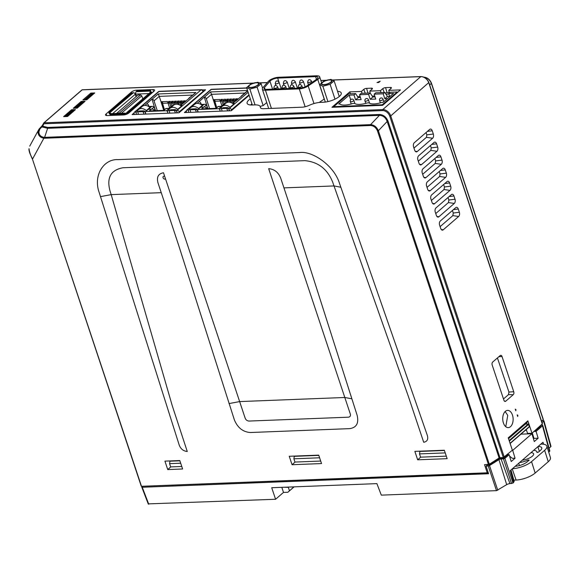 <?xml version="1.0" encoding="UTF-8"?>
<svg xmlns="http://www.w3.org/2000/svg" width="580" height="580" viewBox="0 0 580 580"><rect width="100%" height="100%" fill="white"/><g stroke="black" fill="none" stroke-linecap="round" stroke-linejoin="round"><path stroke-width="0.87" d="M490.832 463.26L491.833 463.217M501.127 457.649L501.316 458.214M165.525 178.836A1.631 1.175 49.5 0 1 164.858 179.133A1.631 1.175 49.5 0 1 162.994 177.291A1.631 1.175 49.5 0 1 164.727 176.451M504.005 457.388L504.056 457.548A3.661 2.639 49.5 0 1 504.136 457.816M126.128 114.434L126.027 114.122A1.834 1.102 87.8 0 0 124.99 113.115A1.834 1.102 87.8 0 0 124.627 113.238L125.454 114.637M125.345 114.289L122.293 114.412M110.475 115.463A1.834 0.631 161.8 0 1 110.294 115.282L109.968 114.303A1.834 0.631 -18.2 0 0 110.744 114.557L122.199 114.108A1.834 0.631 -18.2 0 0 124.519 113.31L124.627 113.238M124.99 113.115L110.621 113.68A1.834 1.102 -92.2 0 0 110.251 113.796L110.156 113.876A1.834 0.631 -18.2 0 0 109.968 114.303M122.489 114.992L122.199 114.108M136.061 96.628L135.285 94.264L112.643 113.6M133.284 92.691A1.834 0.631 -18.2 0 0 131.007 93.561L109.207 112.179A1.834 0.631 -18.2 0 0 108.931 112.694A1.834 0.631 -18.2 0 0 109.562 112.948L133.436 92.691A1.834 1.319 49.5 0 1 135.285 94.264M109.562 112.948L110.026 113.926A1.834 0.631 161.8 0 1 109.25 113.673L108.931 112.694M111.041 113.658A1.834 1.319 -130.5 0 0 109.707 112.955M150.778 92.068L150.481 91.161A1.834 1.102 87.8 0 0 150.01 92.669M136.488 96.266L135.771 94.09A1.834 1.102 -92.2 0 1 136.104 91.72L150.568 91.067A1.834 0.631 -18.2 0 0 149.981 90.386L138.526 90.828A1.834 0.631 -18.2 0 0 136.206 91.633M119.719 113.325L119.357 113.035L140.585 94.917L141.781 95.859L142.767 98.854M141.781 95.859L121.409 113.26M140.585 94.917L137.953 95.019L116.566 113.448M116.732 113.144L119.357 113.035M129.746 111.476L127.281 113.586L127.296 112.266A1.834 1.319 -130.5 0 0 126.788 112.498A1.834 1.319 -130.5 0 0 126.513 113.948L126.614 114.253M127.296 112.266L127.441 112.252A1.834 0.631 -18.2 0 0 129.717 111.382L151.518 92.764A1.834 0.631 -18.2 0 0 151.8 92.249A1.834 0.631 -18.2 0 0 151.162 91.995L151.025 92.002A1.834 1.319 49.5 0 0 150.517 92.234L126.788 112.498M129.717 111.382L129.934 112.041M264.473 87.515L269.939 81.171A5.495 1.885 161.8 0 1 270.389 80.736A5.495 1.885 161.8 0 1 277.661 78.09L315.592 76.611A5.495 1.885 161.8 0 1 317.92 77.372A5.495 1.885 161.8 0 1 316.499 79.358L306.921 85.862A5.495 1.885 161.8 0 1 300.23 88.066L266.409 89.378A5.495 1.885 -18.2 0 1 264.081 88.624A5.495 1.885 -18.2 0 1 264.473 87.515L265.053 89.284M330.781 82.106A5.126 1.754 -18.2 0 0 331.564 80.663A5.126 1.754 -18.2 0 0 327.838 80.156A5.126 1.754 -18.2 0 0 322.603 82.425A5.126 1.754 -18.2 0 0 321.82 83.868A5.126 1.754 -18.2 0 0 325.547 84.383A5.126 1.754 -18.2 0 0 330.781 82.106M330.121 84.317L334.131 80.888L330.875 79.38L323.618 81.302L319.602 84.724L322.857 86.231L330.121 84.317L335.001 99.158M322.857 86.231L327.918 101.609M319.602 84.724L325.308 102.073M334.131 80.888L339.271 96.519M322.161 82.447A5.677 1.943 161.8 0 1 329.679 79.714A5.677 1.943 161.8 0 1 331.216 82.092A5.677 1.943 161.8 0 1 323.698 84.818A5.677 1.943 161.8 0 1 322.161 82.447M246.594 87.573L249.85 89.081L257.114 87.159L261.123 83.737L257.868 82.23L250.603 84.151L246.594 87.573L252.322 105.002M261.123 83.737L262.566 88.124M249.85 89.081L255.048 104.893M260.152 106.379L263.168 105.582L266.727 102.544M257.114 87.159L263.168 105.582M257.774 84.956A5.126 1.754 -18.2 0 0 258.557 83.513A5.126 1.754 -18.2 0 0 254.83 82.998A5.126 1.754 -18.2 0 0 249.596 85.275A5.126 1.754 -18.2 0 0 248.813 86.717A5.126 1.754 -18.2 0 0 252.539 87.232A5.126 1.754 -18.2 0 0 257.774 84.956M249.154 85.289A5.677 1.943 -18.2 0 0 250.69 87.667A5.677 1.943 -18.2 0 0 258.209 84.941A5.677 1.943 -18.2 0 0 256.672 82.563A5.677 1.943 -18.2 0 0 249.154 85.289M265.437 90.204A7.322 2.508 -18.2 0 1 262.341 89.197A7.322 2.508 -18.2 0 1 262.863 87.718L268.337 81.374A7.322 2.508 161.8 0 1 268.924 80.794A7.322 2.508 161.8 0 1 278.625 77.27L316.557 75.791A7.322 2.508 161.8 0 1 319.66 76.799A7.322 2.508 161.8 0 1 317.767 79.445L308.183 85.949A7.322 2.508 161.8 0 1 299.265 88.885L265.437 90.204L271.418 108.388M324.3 98.999A7.322 2.508 161.8 0 1 324.213 99.057L319.203 102.464M251.974 103.929L250.727 104.994M382.43 105.328L382.242 104.755L397.213 91.966L397.532 92.445M333.935 107.22L333.746 106.647L382.242 104.755M333.746 106.647L348.718 93.859L355.583 93.59L353.988 94.953L349.167 95.142L338.749 104.037L339.837 103.994A12.818 4.393 -18.2 0 0 352.85 103.487L354.67 103.414A12.818 4.393 -18.2 0 0 367.234 102.928L369.054 102.856A12.818 4.393 -18.2 0 0 382.068 102.348L383.155 102.305L393.574 93.409L388.752 93.597L390.347 92.234L397.213 91.966M350.683 99.753L349.167 95.142M384.794 92.452L383.206 93.808L374.151 94.163L375.738 92.807L384.794 92.452L387.462 96.454L384.815 98.716L383.206 93.808M375.057 96.94L372.853 97.027L370.207 99.281L375.76 99.064L374.151 94.163M370.192 93.025L368.597 94.38L359.542 94.736L361.13 93.373L370.192 93.025L372.853 97.027M370.207 99.281L368.597 94.38M355.583 93.59L358.244 97.592L355.598 99.854L361.151 99.637L359.542 94.736M355.598 99.854L353.988 94.953M389.76 96.664L388.752 93.597M384.815 98.716L387.483 98.607M360.455 97.505L358.244 97.592M389.666 96.367L387.462 96.454M173.891 102.472A1.834 1.102 87.8 0 0 173.985 102.849L172.615 102.899L173.42 105.357M172.615 102.899A1.834 1.102 -92.2 0 1 172.485 101.754L172.702 101.282M174.558 104.588L173.985 102.849M176.871 102.356A1.834 1.102 87.8 0 0 176.965 102.732L175.595 102.783L176.059 104.204M175.595 102.783A1.834 1.102 -92.2 0 1 175.465 101.638L175.682 101.166M177.473 104.277L176.965 102.732M179.851 102.24A1.834 1.102 87.8 0 0 179.945 102.616L178.575 102.667L179.292 104.871M178.575 102.667A1.834 1.102 -92.2 0 1 178.444 101.522L178.662 101.05M180.764 105.11L179.945 102.616M182.831 102.124A1.834 1.102 87.8 0 0 182.925 102.5L181.554 102.551L182.04 104.03M181.554 102.551A1.834 1.102 -92.2 0 1 181.424 101.406L181.641 100.934M184.512 102.385A1.834 1.102 -92.2 0 1 184.404 101.29L184.621 100.819M167.932 102.703A1.834 1.102 87.8 0 0 168.026 103.081L162.552 103.291L162.545 101.674M170.911 102.587A1.834 1.102 87.8 0 0 171.006 102.965L169.635 103.015A1.834 1.102 -92.2 0 1 169.505 101.87L169.722 101.399M171.941 105.806L171.006 102.965M169.635 103.015L170.853 106.734M169.585 107.822L168.026 103.081M162.552 103.291L164.452 109.714M183.12 103.102L182.925 102.5M138.613 109.519L142.274 106.386A7.322 5.285 49.5 0 1 144.884 105.415A7.322 5.285 49.5 0 1 149.995 107.459L146.327 110.591A7.322 5.285 -130.5 0 0 141.215 108.547A7.322 5.285 -130.5 0 0 138.613 109.519A7.322 5.285 -130.5 0 0 137.561 110.932L138.011 112.281M169.991 108.293L173.652 105.161A7.322 5.285 49.5 0 1 176.262 104.19A7.322 5.285 49.5 0 1 181.373 106.234L177.705 109.366A7.322 5.285 -130.5 0 0 172.594 107.322A7.322 5.285 -130.5 0 0 169.991 108.293A7.322 5.285 -130.5 0 0 168.94 109.707L169.382 111.055M181.547 104.444A2.624 1.581 -92.2 0 1 181.511 102.406M178.575 104.574A2.624 1.581 -92.2 0 1 178.531 102.529M192.517 95.076L159.246 96.374L161.008 101.739L167.381 101.485L168.178 103.247L168.91 103.218L168.548 101.442L170.36 101.369L171.158 103.131L171.89 103.102L171.528 101.326L173.34 101.253L174.138 103.015L174.87 102.986L174.507 101.21L176.32 101.138L177.118 102.892L177.85 102.87L177.487 101.094L179.3 101.022L180.097 102.776L180.829 102.754L180.467 100.978L182.279 100.906L183.077 102.66L183.664 102.638A1.834 1.319 49.5 0 1 184.324 102.392L180.793 105.408L180.025 105.255M173.014 105.712L172.325 105.734L172.528 106.285M155.505 110.686L152.04 99.245A1.834 1.319 -130.5 0 1 154.041 100.826L159.246 96.374L158.217 93.975L195.902 92.503L184.324 102.392M189.725 97.774A1.834 1.319 -130.5 0 0 189.073 98.02A1.834 1.319 -130.5 0 0 188.71 98.883M195.902 92.503L189.073 98.02M185.6 101.543L185.259 100.79L183.447 100.862L183.787 102.544M163.719 110.338L161.008 101.739M154.041 100.826L157.26 110.613M151.75 99.26L146.638 103.863A1.834 1.319 49.5 0 1 148.639 105.437L147.885 106.075M155.36 110.693L154.251 107.307A1.834 1.102 87.8 0 0 154.12 107.003L152.605 106.328L148.915 106.647M148.321 109.33L152.395 108.996L148.321 109.33L151.583 106.546M148.973 106.466L148.639 105.437M152.395 108.996L154.258 109.968L154.512 110.722M179.343 112.505L179.14 111.889A1.834 1.319 -130.5 0 0 177.139 110.309L201.064 89.878L158.993 91.524A1.834 1.102 -92.2 0 1 159.457 91.328A1.834 1.834 0 0 0 158.34 91.763A1.834 1.319 49.5 0 1 158.993 91.524L135.067 111.954A1.834 1.319 -130.5 0 0 134.415 112.194A1.834 1.319 -130.5 0 0 134.147 113.644L134.437 114.528M203.196 91.858L203.065 91.459A1.834 0.631 -18.2 0 0 203.341 90.944A1.834 1.834 0 0 0 201.528 89.683A1.834 1.102 87.8 0 0 201.064 89.878A1.834 1.319 49.5 0 1 203.065 91.459L179.14 111.889M143.992 114.151L143.376 112.288L142.578 111.657L138.257 111.831L137.888 112.505L138.497 114.369M138.257 111.831L139.222 111.005L143.543 110.838L144.732 111.135L143.376 112.288M142.578 111.657L143.543 110.838M145.696 114.086L144.732 111.135M137.634 111.15L135.959 112.578L136.568 114.441M135.067 111.954L140.751 107.169L141.382 107.148M135.154 111.947L135.959 112.578M140.918 107.546L140.751 107.169M149.205 106.843L151.271 106.763L145.674 111.541L145.304 112.215L145.921 114.079M169.012 109.924L167.337 111.36L167.946 113.216M175.37 112.926L174.754 111.07L173.957 110.439L169.628 110.606L169.266 111.28L169.875 113.144M169.628 110.606L170.6 109.779L174.921 109.613L176.102 109.917L174.754 111.07M173.957 110.439L174.921 109.613M177.074 112.861L176.102 109.917M180.583 105.618L182.649 105.538L177.052 110.316L176.682 110.99L177.291 112.853M145.674 111.541L166.532 110.722L167.337 111.36M166.532 110.722L172.129 105.944L172.289 106.321M172.129 105.944L172.76 105.922M151.3 109.214L149.292 110.925L164.075 110.352L165.909 108.475L168.969 108.344L172.231 105.56L173.231 105.524M172.325 105.734L169.063 108.518L169.266 109.069M163.756 110.309L161.45 101.718M229.165 100.318A1.834 1.102 87.8 0 0 229.26 100.688L227.889 100.746L228.353 102.167M227.889 100.746A1.834 1.102 -92.2 0 1 227.759 99.6L227.976 99.122M229.767 102.24L229.26 100.688M232.145 100.202A1.834 1.102 87.8 0 0 232.239 100.572L230.869 100.63L231.594 102.827M230.869 100.63A1.834 1.102 -92.2 0 1 230.738 99.484L230.956 99.006M233.058 103.073L232.239 100.572M235.125 100.086A1.834 1.102 87.8 0 0 235.219 100.456L233.849 100.514L234.335 101.986M233.849 100.514A1.834 1.102 -92.2 0 1 233.718 99.368L233.936 98.89M235.422 101.065L235.219 100.456M236.807 100.34A1.834 1.102 -92.2 0 1 236.698 99.252L236.915 98.774M220.226 100.666A1.834 1.102 87.8 0 0 220.32 101.043L214.846 101.253L214.839 99.637M221.879 105.785L220.32 101.043M226.925 101.196L227.483 101.174L227.686 102.269M223.206 100.55A1.834 1.102 87.8 0 0 223.3 100.92L221.93 100.978A1.834 1.102 -92.2 0 1 221.799 99.832L222.017 99.354M224.235 103.769L223.3 100.92M221.93 100.978L223.148 104.697M214.846 101.253L216.746 107.677M226.852 102.544L226.28 100.804L224.91 100.862L225.714 103.32M190.907 107.474L194.575 104.342A7.322 5.285 49.5 0 1 197.178 103.378A7.322 5.285 49.5 0 1 202.289 105.422L198.621 108.547A7.322 5.285 -130.5 0 0 193.517 106.51A7.322 5.285 -130.5 0 0 190.907 107.474A7.322 5.285 -130.5 0 0 189.856 108.895L190.305 110.243M222.285 106.249L225.946 103.124A7.322 5.285 49.5 0 1 228.556 102.153A7.322 5.285 49.5 0 1 233.667 104.197L229.999 107.329A7.322 5.285 -130.5 0 0 224.888 105.284A7.322 5.285 -130.5 0 0 222.285 106.249A7.322 5.285 -130.5 0 0 221.234 107.67L221.683 109.018M233.849 102.406A2.624 1.581 -92.2 0 1 233.805 100.369M230.869 102.529A2.624 1.581 -92.2 0 1 230.825 100.485M226.998 100.949A1.341 0.812 -92.2 0 0 226.983 102.312L227.034 102.472M233.088 103.363L235.966 100.594A1.834 1.319 49.5 0 1 236.618 100.347L232.587 103.385M225.308 103.668L224.619 103.697L224.823 104.24M247.689 90.9L236.618 100.347M242.019 95.736A1.834 1.319 -130.5 0 0 241.374 95.975A1.834 1.319 -130.5 0 0 241.005 96.846M244.818 93.039L211.54 94.337L210.511 91.937L247.558 90.487M216.021 108.293L211.54 94.337L206.335 98.781A1.834 1.319 -130.5 0 0 204.334 97.208L207.799 108.641M247.631 90.719L241.374 95.975M235.958 100.601L235.371 100.623L234.574 98.868L232.761 98.941L233.124 100.71L232.392 100.739L231.594 98.984L229.781 99.057L230.144 100.826L229.412 100.855L228.614 99.1L226.802 99.173L227.164 100.942L227.802 100.398M227.164 100.942L226.432 100.971L225.635 99.216L223.822 99.289L224.185 101.058L225.83 99.651M213.302 99.695L219.675 99.448L220.472 101.203L221.205 101.174L220.842 99.405L222.655 99.332L223.452 101.087L224.185 101.058M237.894 99.499L237.554 98.752L235.741 98.818L236.082 100.507M206.335 98.781L209.554 108.576M204.044 97.215L198.933 101.819A1.834 1.319 49.5 0 1 200.934 103.4L200.18 104.037M207.655 108.649L206.545 105.27A1.834 1.102 87.8 0 0 206.415 104.958L204.899 104.291L201.209 104.61M200.615 107.293L204.689 106.952L200.615 107.293L203.877 104.501M201.267 104.429L200.934 103.4M204.689 106.952L206.56 107.924L206.806 108.685M246.768 88.102L211.287 89.48A1.834 1.102 -92.2 0 1 211.758 89.284A1.834 1.834 0 0 0 210.634 89.726A1.834 1.319 49.5 0 1 211.287 89.48L187.362 109.91A1.834 1.319 -130.5 0 0 186.716 110.156A1.834 1.319 -130.5 0 0 186.441 111.606L186.731 112.484M231.637 110.461L231.435 109.852A1.834 1.319 -130.5 0 0 229.433 108.272L248.146 92.292M196.286 112.114L195.67 110.251L194.873 109.62L190.552 109.787L190.182 110.468L190.791 112.324M190.552 109.787L191.516 108.968L195.837 108.793L197.026 109.098L195.67 110.251M194.873 109.62L195.837 108.793M197.99 112.049L197.026 109.098M189.928 109.105L188.254 110.541L188.862 112.404M187.362 109.91L193.046 105.132L193.676 105.11M187.456 109.91L188.254 110.541M193.213 105.509L193.046 105.132M201.499 104.799L203.565 104.719L197.969 109.497L197.599 110.178L198.215 112.041M221.306 107.887L219.631 109.316L220.24 111.179M227.664 110.889L227.048 109.025L226.251 108.395L221.93 108.562L221.56 109.243L222.169 111.106M221.93 108.562L222.894 107.742L227.215 107.575L228.397 107.873L227.048 109.025M226.251 108.395L227.215 107.575M229.368 110.824L228.397 107.873M232.877 103.581L234.944 103.501L229.346 108.279L228.977 108.953L229.593 110.816M197.969 109.497L218.827 108.685L219.631 109.316M218.827 108.685L224.424 103.907L224.59 104.284M224.424 103.907L225.055 103.885M203.594 107.169L201.586 108.888L216.369 108.308L218.218 106.423L215.985 108.322M224.619 103.697L221.357 106.481L221.56 107.025M216.05 108.272L213.744 99.68M380.197 81.215L377.014 82.548L378.733 82.483L380.197 81.215M389.426 93.017L388.767 90.364L391.123 88.334A2.117 0.732 -18.4 0 0 391.442 87.747A2.117 0.732 -18.4 0 0 390.543 87.435L385.577 87.631A2.117 0.732 -18.4 0 0 382.771 88.66L380.422 90.69L369.779 91.103L372.128 89.073A2.117 0.732 -18.4 0 0 372.454 88.486A2.117 0.732 -18.4 0 0 371.555 88.174L366.589 88.37A2.117 0.732 -18.4 0 0 363.783 89.4L361.434 91.43L349.747 91.886L331.941 107.3L382.648 105.321L400.454 89.907L388.767 90.364M385.258 93.141A1.834 0.631 161.6 0 1 387.048 92.648L389.31 92.561M381.067 92.597L380.422 90.69M372.229 96.091L374.745 95.99M370.294 93.177L369.779 91.103M362.079 93.337L361.434 91.43M357.621 96.657L360.144 96.563M350.392 93.793L349.747 91.886M250.313 98.875A12.006 4.154 -18.4 0 0 247.152 103.414A12.006 4.154 -18.4 0 0 252.213 105.002L254.838 104.9A12.898 4.466 161.6 0 1 260.376 107.285A7.612 2.639 -18.4 0 0 260.442 107.684A7.612 2.639 -18.4 0 0 263.654 108.692L302.093 107.191A7.612 2.639 -18.4 0 0 309.082 105.386A12.898 4.466 161.6 0 1 321.987 102.312L323.879 102.203A12.006 4.154 -18.4 0 0 335.929 98.694A12.006 4.154 -18.4 0 0 341.257 93.054A12.006 4.154 -18.4 0 0 337.56 91.314M250.596 104.98A11.716 4.06 161.6 0 1 251.966 103.9M260.674 108.025L260.376 107.285M186.354 110.881L184.397 112.578L231.304 110.751L249.139 95.316M134.06 112.919L132.102 114.615L179.01 112.788L205.574 89.806L202.5 89.922M153.99 91.227A3.951 1.37 -18.4 0 0 154.599 90.125A3.951 1.37 -18.4 0 0 152.917 89.552L136.554 90.19A3.951 1.37 -18.4 0 0 131.326 92.111L106.125 113.912A3.951 1.37 -18.4 0 0 105.538 115.065A3.951 1.37 -18.4 0 0 107.206 115.587L123.562 114.949A3.951 1.37 -18.4 0 0 128.789 113.035L153.99 91.227M135.742 95.656A3.661 1.269 161.6 0 1 136.242 95.511M63.626 116.631L67.526 116.478L75.48 109.598L71.579 109.75L63.626 116.631M71.833 110.512L71.579 109.75M77.14 108.156L85.093 101.275L81.2 101.427L73.247 108.308L77.14 108.156M81.483 102.276L81.2 101.427M91.125 94.032L90.814 93.104L82.86 99.985L86.761 99.832L94.714 92.952L90.814 93.104M309.995 109.316L309.14 109.613L309.995 109.316M141.215 486.062L32.32 158.768L141.353 485.88M348.406 417.187L249.074 421.058C247.124 420.942 245.789 419.891 245.072 417.912L163.502 172.768C158.311 173.681 156.469 177.052 157.992 182.888L161.247 192.669L111.186 194.626L110.026 190.965C106.488 177.719 110.816 169.976 123.018 167.743L304.826 160.653C318.188 161.893 327.49 169.099 332.739 182.279L334.007 185.933L283.954 187.884L280.698 178.103C278.349 172.296 274.34 169.157 268.678 168.664L350.248 413.815C350.835 415.795 350.219 416.918 348.406 417.187M283.954 187.884L301.288 240.287L357.084 415.128C359.027 423.081 356.57 427.583 349.726 428.635L250.393 432.513C243.049 432.027 237.713 427.83 234.385 419.92L178.582 245.064L161.247 192.669M172.274 405.797L111.186 194.626L100.499 196.627L179.213 445.077C180.743 449 183.425 451.131 187.26 451.486L172.274 405.797L187.26 451.486M340.851 187.253L427.337 435.406C428.417 439.336 427.206 441.626 423.697 442.264L408.429 396.589L334.007 185.933L340.851 187.253L339.517 183.425C334.196 165.677 312.548 150.727 299.65 152.54L117.841 159.631C104.088 158.855 92.807 175.088 99.289 192.799L100.499 196.627M179.8 460.549L182.606 468.988L167.736 469.568L164.93 461.129L179.8 460.549M170.759 466.907L167.736 469.568M444.338 450.232L447.151 458.671L417.673 459.817L414.867 451.378L444.338 450.232M420.696 457.156L417.673 459.817M318.717 455.126L321.523 463.565L292.052 464.718L289.239 456.279L318.717 455.126M295.068 462.057L292.052 464.718M488.447 464.507L377.507 131.015L378.37 130.739L489.31 464.232L484.525 464.66L487.236 472.809L488.041 472.105M377.507 131.015C376.058 127.564 373.73 125.737 370.519 125.519A0.732 0.442 -92.2 0 1 370.598 124.635C374.114 124.925 376.703 126.955 378.37 130.739L387.179 121.466L388.034 121.191L499.974 457.7L503.317 457.569L389.774 116.246A6.59 4.742 -130.9 0 0 382.568 110.584L43.913 123.794A0.732 0.493 -151.4 0 1 43.725 123.018L81.816 90.052M370.519 125.519L44.522 138.236A0.732 0.442 -92.2 0 1 44.609 137.351L370.598 124.635L379.407 115.362A0.732 0.442 87.8 0 0 379.487 114.478C383.416 114.738 386.265 116.979 388.034 121.191M44.522 138.236L43.862 138.236C40.172 137.547 38.229 135.531 38.033 132.189L39.027 129.151A0.732 0.544 36.5 0 1 39.063 129.108L41.194 127.005A0.732 0.5 46.7 0 1 41.267 126.911L41.267 126.911A0.732 0.5 46.7 0 1 41.876 126.904L42.623 126.157L47.705 127.419L379.487 114.478M141.491 486.294L487.236 472.809M490.528 464.036L490.368 463.55M517.86 415.324L517.172 414.86L517.708 416.469L517.86 415.324M515.961 409.603L515.272 409.147L515.808 410.749L515.961 409.603M435.268 212.135L436.349 215.39A3.125 1.878 87.8 0 0 437.864 217.072A3.125 1.878 87.8 0 0 438.915 216.753L454.307 203.435A3.125 1.878 87.8 0 0 455.017 199.237L453.937 195.975A3.125 1.878 87.8 0 0 451.922 194.314A3.125 1.878 87.8 0 0 451.37 194.619L435.979 207.93A3.125 1.878 87.8 0 0 435.268 212.135M435.739 213.556L448.434 202.565L448.862 200.006L448.021 197.512M430.237 190.675L445.628 177.357A3.125 1.878 87.8 0 0 446.346 173.159L445.259 169.897A3.125 1.878 87.8 0 0 443.25 168.229A3.125 1.878 87.8 0 0 442.692 168.534L427.308 181.852A3.125 1.878 87.8 0 0 426.59 186.049L427.677 189.312A3.125 1.878 87.8 0 0 429.185 190.994A3.125 1.878 87.8 0 0 430.237 190.675L428.236 190.378M427.032 187.369L439.633 176.465L440.053 173.942L439.234 171.528M430.925 199.092L432.013 202.355A3.125 1.878 87.8 0 0 433.521 204.037A3.125 1.878 87.8 0 0 434.579 203.71L449.964 190.392A3.125 1.878 87.8 0 0 450.682 186.194L449.601 182.939A3.125 1.878 87.8 0 0 447.586 181.272A3.125 1.878 87.8 0 0 447.035 181.576L431.643 194.894A3.125 1.878 87.8 0 0 430.925 199.092M431.382 200.463L444.034 189.515L444.461 186.97L443.627 184.52M425.901 177.632L441.293 164.314A3.125 1.878 87.8 0 0 442.003 160.116L440.923 156.854A3.125 1.878 87.8 0 0 438.915 155.194A3.125 1.878 87.8 0 0 438.357 155.498L422.965 168.816A3.125 1.878 87.8 0 0 422.254 173.014L423.335 176.269A3.125 1.878 87.8 0 0 424.85 177.958A3.125 1.878 87.8 0 0 425.901 177.632L423.9 177.335M422.675 174.283L435.225 163.415L435.645 160.914L434.84 158.536M434.021 142.455L418.629 155.774A3.125 1.878 87.8 0 0 417.912 159.971L418.999 163.234A3.125 1.878 87.8 0 0 420.507 164.916A3.125 1.878 87.8 0 0 421.566 164.59L436.95 151.271A3.125 1.878 87.8 0 0 437.668 147.073L436.588 143.818A3.125 1.878 87.8 0 0 434.572 142.151A3.125 1.878 87.8 0 0 434.021 142.455M418.318 161.189L430.824 150.365L431.237 147.878L430.447 145.544M433.333 134.038L432.245 130.775A3.125 1.878 87.8 0 0 430.237 129.115A3.125 1.878 87.8 0 0 429.678 129.412L414.294 142.731A3.125 1.878 87.8 0 0 413.576 146.928L414.664 150.191A3.125 1.878 87.8 0 0 416.172 151.873A3.125 1.878 87.8 0 0 417.223 151.554L432.615 138.236A3.125 1.878 87.8 0 0 433.333 134.038L426.837 134.85L426.061 132.552M413.961 148.096L426.423 137.315L426.837 134.85M500.199 355.555L492.696 362.05A2.219 1.334 87.8 0 0 492.188 365.03L503.904 400.236A2.219 1.334 87.8 0 0 505.1 401.44A2.219 1.334 87.8 0 0 505.724 401.2L513.227 394.704A2.219 1.334 87.8 0 0 513.735 391.732L502.019 356.519A2.219 1.334 87.8 0 0 500.721 355.315A2.219 1.334 87.8 0 0 500.199 355.555M503.483 398.967L508.515 394.617L508.943 392.051L497.43 357.954M503.397 422.922A8.62 5.191 87.8 0 0 508.058 427.62A8.62 5.191 87.8 0 0 512.459 415.084A8.62 5.191 87.8 0 0 507.391 410.401A8.62 5.191 87.8 0 0 503.397 422.922M505.767 426.691L507.754 415.396L505.144 411.539M439.604 225.17L440.691 228.433A3.125 1.878 87.8 0 0 442.199 230.115A3.125 1.878 87.8 0 0 443.25 229.796L458.642 216.478A3.125 1.878 87.8 0 0 459.36 212.273L458.272 209.018A3.125 1.878 87.8 0 0 456.264 207.35A3.125 1.878 87.8 0 0 455.706 207.655L440.322 220.973A3.125 1.878 87.8 0 0 439.604 225.17M440.097 226.642L452.842 215.615L453.27 213.034L452.414 210.504M253.213 83.172L82.171 89.842A0.732 0.515 -129.9 0 0 81.91 89.936A0.732 0.732 0 0 1 82.36 89.762A0.732 0.442 -92.2 0 1 82.548 89.828M542.271 423.944L531.99 433.238L527.865 420.848L508.247 437.835L512.365 450.218L503.317 457.569M527.865 420.848L526.763 422.878L508.522 438.661M531.99 433.238L527.568 433.412L526.263 429.541M388.897 94.032L385.925 94.149M214.056 100.855L213.672 100.869M161.762 102.892L161.378 102.906M525.408 430.287L526.502 430.244M541.561 421.254L543.242 419.76L431.382 83.484C429.729 79.518 427.061 77.423 423.371 77.191M538.16 427.902L538.733 427.88M29.044 149.031A0.732 0.486 2.5 0 1 29.044 148.697C29.348 151.88 30.523 155.302 32.581 158.963L43.862 138.236A0.732 0.42 -88 0 1 43.986 137.344L44.609 137.351L47.625 128.303A0.732 0.442 87.8 0 0 47.705 127.419M32.284 158.898L30.066 153.809C29.174 151.438 28.826 149.785 29 148.857L29.044 148.697M43.652 123.105L42.362 125.476A0.732 0.493 28.6 0 1 42.434 125.389L41.194 127.005M39.745 128.361A0.732 0.515 47.2 0 1 39.817 128.267L42.362 125.476A0.732 0.493 28.6 0 0 42.623 126.157L43.913 123.794A0.732 0.442 -92.2 0 1 44.08 122.808L382.735 109.598L420.819 76.632A0.732 0.442 -92.2 0 1 421.225 76.632M499.974 457.7L499.119 457.975L387.179 121.466C385.627 117.566 383.039 115.529 379.407 115.362L47.625 128.303L41.876 126.904L39.868 128.985A0.732 0.536 37.2 0 0 39.099 129.057L39.817 128.267A0.732 0.515 47.2 0 1 40.484 128.274M38.033 132.189A0.732 0.536 -0.1 0 1 38.911 131.863L39.839 129.021A0.732 0.544 36.5 0 0 39.063 129.108L39.027 129.151M39.868 128.985L38.911 131.863C38.954 134.872 40.651 136.699 43.986 137.344M489.31 464.232L499.119 457.975M253.489 83.092L82.36 89.762A0.732 0.442 -92.2 0 0 82.171 89.842L44.08 122.8M510.973 469.974L514.206 481.451L512.995 483.031L509.943 483.633A2.813 0.972 -18.4 0 0 506.681 484.662L496.495 490.644L381.314 495.139L376.891 483.626L271.715 487.729L275.587 499.264L148.342 503.875M294.096 486.852L287.861 492.253L293.915 486.859M512.162 450.399L512.698 450.377L515.054 458.214L511.212 461.542L509.146 454.684L507.558 454.387M505.368 456.279L505.477 456.649M511.546 483.568L503.462 458.882L501.076 458.976A1.834 0.631 -18.4 0 0 498.952 459.65L489.505 465.566L497.771 490.245M503.462 458.882L504.912 458.352L512.995 483.031M509.146 454.684L504.912 458.352M496.495 490.644L488.229 465.972L486.062 466.052L487.345 464.942L489.194 464.87L497.792 459.49A3.661 1.269 161.6 0 1 502.041 458.142L503.839 458.07L507.688 454.742M488.229 465.972L489.505 465.566M287.861 492.253L283.497 492.42L281.822 487.33M283.497 492.42L275.587 499.264M486.062 466.052L488.585 473.744L142.245 487.258L148.763 504.209M141.825 486.917L142.245 487.258L141.825 486.917L142.281 486.265M538.805 427.337L538.929 427.707M143.797 486.207L488.324 472.961M289.449 490.731L288.332 487.345L283.83 487.251M542.017 422.624L543.786 421.087L543.482 420.623L542.213 420.674M550.536 446.209L543.482 420.623M550.833 446.673L549.064 448.202M540.205 426.133L540.77 426.111L534.615 431.44L536.079 431.382L542.619 425.72L542.322 425.256L541.162 425.299M549.369 450.834L542.322 425.256M534.615 431.44L534.485 431.078M532.295 432.97L533.97 438.4L538.139 438.233L536.079 431.382M509.175 440.611L510.125 443.475M525.378 424.082L528.358 423.965L529.446 426.786L510.262 443.359M520.927 434.159L531.933 433.731L512.698 450.377M515.054 458.214L512.35 458.316L509.588 456.148M531.933 433.731L534.296 441.561L538.139 438.233M537.747 428.729L537.174 428.75M513.648 482.473L510.291 470.568L542.989 442.264L543.627 444.251M549.666 451.298L548.716 452.125M319.602 457.794L293.879 458.802L294.299 456.337L318.797 455.38M293.879 458.802L294.959 462.064L320.689 461.057M445.23 452.9L419.5 453.901L420.587 457.163L446.31 456.155M419.5 453.901L419.92 451.436L444.425 450.486M180.684 463.217L169.563 463.652L170.65 466.907L181.772 466.479M169.563 463.652L169.983 461.187L179.88 460.803M515.228 466.291A9.28 3.212 -18.4 0 0 527.271 461.796L529.192 460.128L528.155 459.983L528.431 460.796M528.155 459.983A10.861 3.763 161.6 0 1 519.571 462.536M518.723 463.268L519.462 465.566M533.709 450.298A10.861 3.763 161.6 0 1 536.855 451.769A10.861 3.763 161.6 0 1 536.921 452.393L538.428 452.139L540.35 450.479A9.28 3.212 -18.4 0 0 541.764 447.854A9.28 3.212 -18.4 0 0 538.051 446.535M530.99 452.654A8.366 2.9 161.6 0 1 533.622 453.828A8.366 2.9 161.6 0 1 530.323 457.576A8.366 2.9 161.6 0 1 522.29 460.179M540.872 444.099A14.652 5.075 161.6 0 1 546.86 446.172L550.442 457.649A14.427 4.995 161.6 0 1 548.252 461.724L535.166 473.048A14.427 4.995 161.6 0 1 516.084 480.051L513.837 480.138M546.86 446.172A14.652 5.075 161.6 0 1 544.635 450.312L531.548 461.629A14.652 5.075 161.6 0 1 512.408 468.734M93.489 94.011L91.219 93.953L84.39 99.927M86.616 99.84L86.449 99.477L93.003 93.888M84.665 99.55L85.55 99.499L92.111 93.902M85.485 99.883L86.449 99.477M83.941 102.276L81.57 102.196L74.675 108.257M77.002 108.163L76.806 107.721L83.361 102.124M75.023 107.786L75.9 107.742L82.461 102.138M75.82 108.213L75.9 107.742L76.806 107.721M65.373 116.029L66.258 115.978L72.819 110.374L71.927 110.432L64.96 116.58M66.163 116.537L66.258 115.978L67.157 115.956L73.711 110.359L72.819 110.374M67.396 116.486L67.157 115.956M74.392 110.541L73.711 110.359M110.744 114.557L111.034 115.442M124.519 113.31L110.156 113.876M122.249 114.267L124.932 114.166M148.944 93.576L135.771 94.09M127.556 113.056L129.014 111.809M151.67 93.228L151.518 92.764M151.162 91.995L127.441 112.252M277.661 78.09L278.965 82.063M315.592 76.611L316.499 79.358M269.939 81.171L272.564 89.139M317.767 79.445L324.213 99.057M308.183 85.949L313.976 103.559M299.265 88.885L305.131 106.742M305.145 86.826L303.355 81.381A2.015 0.689 161.8 0 1 303.05 81.947A2.015 0.689 161.8 0 1 300.991 82.846A2.015 0.689 161.8 0 1 299.534 82.643L300.179 84.622M281.206 88.805L279.082 82.331A2.015 0.689 161.8 0 1 278.77 82.897A2.015 0.689 161.8 0 1 276.718 83.788A2.015 0.689 161.8 0 1 275.254 83.585L275.906 85.572M297.395 88.174L295.263 81.7A2.015 0.689 161.8 0 1 294.959 82.266A2.015 0.689 161.8 0 1 292.9 83.157A2.015 0.689 161.8 0 1 291.435 82.954L292.088 84.934M283.344 83.273L283.924 81.258C284.896 80.2 285.983 80.453 287.173 82.012A2.015 0.689 161.8 0 1 286.868 82.585A2.015 0.689 161.8 0 1 284.809 83.477A2.015 0.689 161.8 0 1 283.344 83.273L283.997 85.253M294.51 88.283L293.835 86.224A2.015 0.689 161.8 0 1 293.524 86.79A2.015 0.689 161.8 0 1 291.472 87.681A2.015 0.689 161.8 0 1 290.007 87.478L290.326 88.45M278.327 88.914L277.646 86.855A2.015 0.689 161.8 0 1 277.341 87.42A2.015 0.689 161.8 0 1 275.282 88.312A2.015 0.689 161.8 0 1 273.818 88.109L274.137 89.081M281.909 87.797L282.489 85.782C283.468 84.716 284.548 84.97 285.737 86.536A2.015 0.689 161.8 0 1 285.433 87.102A2.015 0.689 161.8 0 1 283.373 87.993A2.015 0.689 161.8 0 1 281.909 87.797L282.228 88.762M311.91 82.469L311.453 81.069A2.015 0.689 161.8 0 1 311.141 81.635A2.015 0.689 161.8 0 1 309.089 82.527A2.015 0.689 161.8 0 1 307.625 82.324L308.444 84.825M298.098 87.159L298.678 85.144C299.65 84.085 300.737 84.339 301.926 85.905A2.015 0.689 161.8 0 1 301.614 86.471A2.015 0.689 161.8 0 1 299.563 87.362A2.015 0.689 161.8 0 1 298.098 87.159L298.417 88.131M383.866 101.703L383.047 99.216A1.834 0.631 161.8 0 1 381.502 100.383A1.834 0.631 161.8 0 1 379.566 100.354L380.386 102.849M353.829 100.354A1.834 0.631 161.8 0 1 352.292 101.522A1.834 0.631 161.8 0 1 350.356 101.5A1.834 1.834 0 0 1 350.9 99.535A1.834 1.834 0 0 1 353.829 100.354L354.895 103.574M368.438 99.782A1.834 0.631 161.8 0 1 366.894 100.949A1.834 0.631 161.8 0 1 364.958 100.927A1.834 1.834 0 0 1 365.509 98.962A1.834 1.834 0 0 1 368.438 99.782L369.569 103.225M180.793 105.408L180.293 105.422M152.04 99.245L158.217 93.975M154.12 107.003L151.757 109.018M144.811 105.422L146.638 103.863M154.258 109.968L153.323 110.773M169.063 108.518L166.083 108.634M204.334 97.208L210.511 91.937M206.415 104.958L204.051 106.981M197.106 103.378L198.933 101.819M206.56 107.924L205.617 108.728M248.987 94.859L231.435 109.852M221.357 106.481L218.377 106.597M378.986 82.266L377.565 82.324M94.228 93.373L90.951 93.503M390.869 88.552L390.543 87.435M387.048 92.648L385.577 87.631M384.221 92.474L382.771 88.66M371.882 89.291L371.555 88.174M367.981 93.104L366.589 88.37M365.233 93.213L363.783 89.4M153.526 91.625L152.917 89.552M106.763 115.587L106.125 113.912M131.718 93.126L131.326 92.111M136.865 91.256L136.554 90.19M351.697 398.801L344.861 397.481L239.685 401.577L228.999 403.586M436.914 216.456L438.915 216.753M448.434 202.565L454.307 203.435M448.862 200.006L455.017 199.237M449.101 196.576L453.937 195.975M439.633 176.465L445.628 177.357M440.053 173.942L446.346 173.159M440.423 170.498L445.259 169.897M432.571 203.413L434.579 203.71M444.034 189.515L449.964 190.392M444.461 186.97L450.682 186.194M444.766 183.541L449.601 182.939M435.225 163.415L441.293 164.314M435.645 160.914L442.003 160.116M436.087 157.463L440.923 156.854M419.558 164.292L421.566 164.59M430.824 150.365L436.95 151.271M431.237 147.878L437.668 147.073M431.752 144.42L436.588 143.818M427.409 131.377L432.245 130.775M415.222 151.257L417.223 151.554M426.423 137.315L432.615 138.236M504.484 401.179L505.724 401.2M508.515 394.617L513.227 394.704M508.943 392.051L513.735 391.732M498.843 356.729L502.019 356.519M441.25 229.499L443.25 229.796M452.842 215.615L458.642 216.478M453.27 213.034L459.36 212.273M453.437 209.619L458.272 209.018M542.38 424.248L428.837 82.925A7.322 5.271 -130.9 0 0 420.819 76.632L332.84 80.069M326.221 80.323L320.885 80.533M267.257 82.628L259.833 82.911M382.568 110.584A0.732 0.442 -92.2 0 1 382.735 109.598A7.322 5.271 49.1 0 1 390.746 115.891L428.721 82.621M389.774 116.246L390.746 115.891L504.288 457.214M543.351 419.558L431.484 83.281L429.678 84.927M42.434 125.389L43.725 123.018M506.681 484.662L498.952 459.65M501.076 458.976L509.943 483.633M528.757 424.277L509.523 440.923M528.358 423.965L509.16 440.575M529.496 426.496L510.262 443.149M537.87 446.694L539.356 451.341M544.635 450.312L548.252 461.724M531.548 461.629L535.166 473.048M512.22 468.894L516.084 480.051M151.8 92.249L152.018 92.93M319.66 76.799L321.588 82.664M262.341 89.197L268.685 108.496M303.355 81.381C302.165 79.822 301.085 79.569 300.106 80.627L299.534 82.643M279.082 82.331C277.892 80.765 276.805 80.511 275.833 81.57L275.254 83.585M295.263 81.7C294.075 80.134 292.994 79.88 292.015 80.939L291.435 82.954M287.173 82.012L289.297 88.486M293.835 86.224C292.639 84.658 291.559 84.404 290.58 85.463L290.007 87.478M277.646 86.855C276.457 85.289 275.377 85.035 274.398 86.094L273.818 88.109M285.737 86.536L286.418 88.602M311.453 81.069C310.264 79.503 309.176 79.25 308.205 80.308L307.625 82.324M301.926 85.905L302.521 87.718M383.047 99.216A1.834 1.834 0 0 0 380.117 98.397A1.834 1.834 0 0 0 379.566 100.354M351.175 103.994L350.356 101.5M365.762 103.356L364.958 100.927M183.672 102.631L180.626 105.234M152.605 106.328L148.647 106.481M201.528 89.683L159.457 91.328M158.34 91.763L134.415 112.194M163.69 110.367L165.909 108.475M232.928 103.197L232.319 103.218M225.526 103.487L224.525 103.523L221.263 106.307L218.218 106.423M204.899 104.291L200.941 104.444M246.71 87.921L211.758 89.284M210.634 89.726L186.716 110.156M93.728 93.808L91.089 93.909M542.488 424.038L428.946 82.715C427.3 78.829 424.654 76.77 421.007 76.553L332.71 79.996M326.496 80.243L320.863 80.46M267.322 82.548L259.702 82.846M431.484 83.281C429.874 79.409 427.228 77.358 423.552 77.118M38.642 129.753L29.732 146.131M43.819 122.902L81.903 89.944M141.781 487.113L148.299 504.063M543.953 420.783L551 446.368M542.786 425.415L549.833 450.993M529.446 426.786L510.212 443.432M536.855 451.769L537.131 452.552"/></g></svg>
